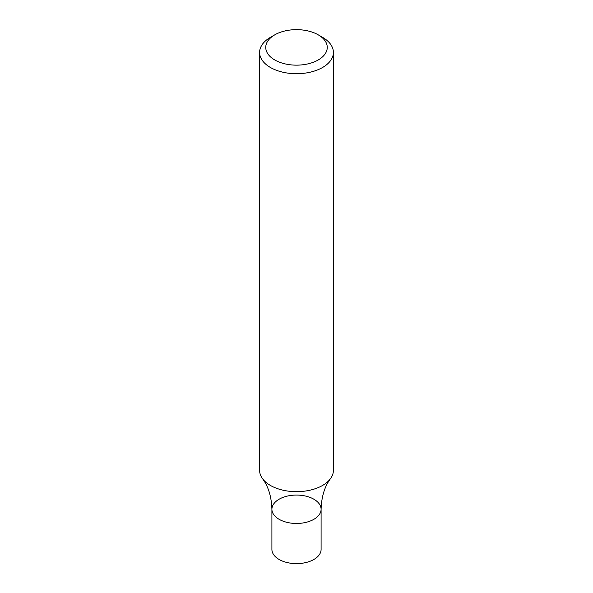 <?xml version="1.0" encoding="UTF-8"?>
<svg xmlns="http://www.w3.org/2000/svg" width="593" height="593" viewBox="0 0 593 593"><rect width="100%" height="100%" fill="white"/><g stroke="black" fill="none" stroke-linecap="round" stroke-linejoin="round"><path stroke-width="0.89" d="M318.241 34.846L322.585 37.359A36.892 21.296 180 0 1 333.392 52.421A36.892 21.296 180 0 1 322.585 67.483A36.892 21.296 180 0 1 282.379 72.094A36.892 21.296 180 0 1 259.608 52.421A36.892 21.296 180 0 1 270.415 37.359L274.759 34.846A30.74 17.746 180 0 1 318.241 34.846A30.74 17.746 180 0 1 318.241 59.952A30.74 17.746 180 0 1 274.759 59.952A30.74 17.746 180 0 1 274.759 34.846M333.392 52.421L333.392 470.375A36.892 21.296 180 0 1 330.449 478.707A36.892 21.296 180 0 1 322.585 485.437A36.892 21.296 180 0 1 270.415 485.437A36.892 21.296 180 0 1 262.551 478.707A36.892 21.296 180 0 1 259.608 470.375L259.608 52.421M321.095 509.261L321.095 549.422A24.595 14.202 -0 0 1 305.914 562.542A24.595 14.202 -0 0 1 279.11 559.466A24.595 14.202 -0 0 1 271.905 549.422L271.905 509.261A24.595 14.202 -0 0 0 279.11 519.305A24.595 14.202 -0 0 0 305.914 522.381A24.595 14.202 -0 0 0 321.095 509.261A24.595 14.202 -0 0 0 296.5 495.066A24.595 14.202 -0 0 0 271.905 509.261A24.595 14.202 -0 0 0 279.11 519.305A24.595 14.202 -0 0 0 305.914 522.381A24.595 14.202 -0 0 0 321.095 509.261C321.517 496.675 324.638 486.49 330.449 478.707M271.905 509.261C271.483 496.675 268.362 486.49 262.551 478.707"/></g></svg>
